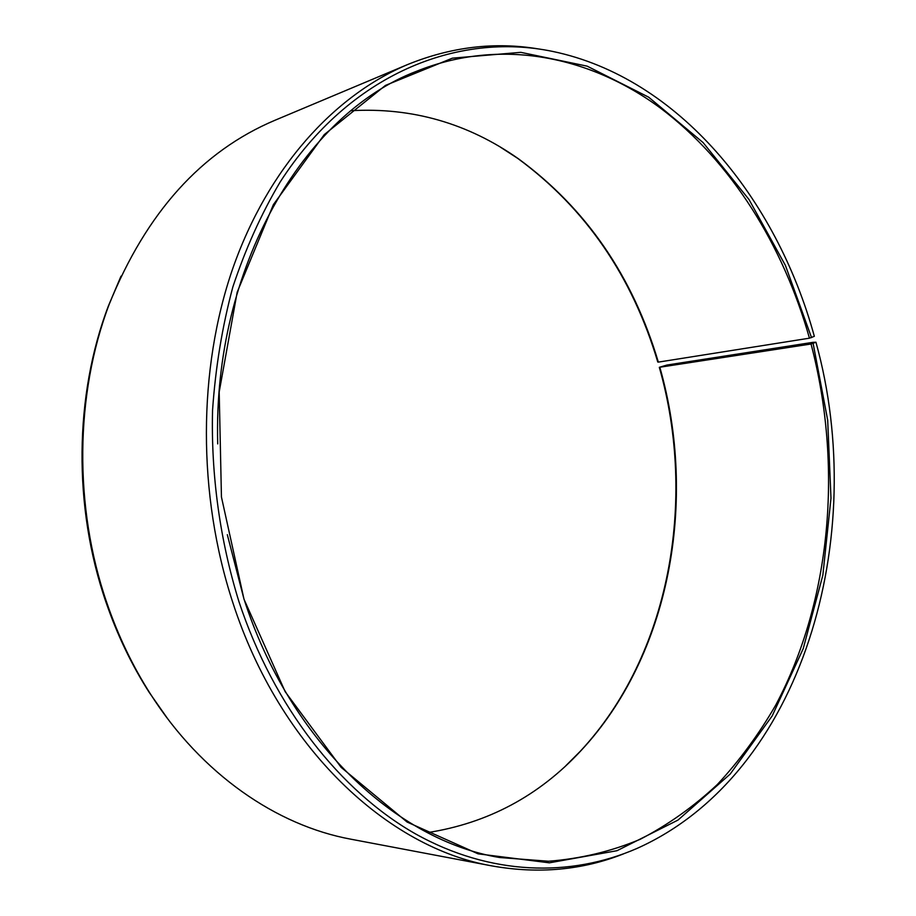<?xml version="1.0" encoding="UTF-8"?>
<svg xmlns="http://www.w3.org/2000/svg" width="916" height="916" viewBox="0 0 916 916"><rect width="100%" height="100%" fill="white"/><g stroke="black" fill="none" stroke-linecap="round" stroke-linejoin="round"><path stroke-width="1.37" d="M811.049 344.004L815.95 342.229L812.824 342.355L666.917 365.049L659.314 367.316L811.049 344.004C842.846 465.259 831.453 600.198 775.783 705.011C758.952 734.163 739.475 760.658 717.365 784.485C693.836 806.527 668.096 824.812 640.124 839.342C611.064 851.456 580.538 858.75 548.558 861.246L499.621 857.513C396.777 840.625 290.154 742.418 243.885 598.743L227.317 534.669M217.722 443.916C212.707 266.59 304.685 113.756 416.54 71.288C500.823 37.396 590.248 56.139 660.825 108.386C731.323 161.548 783.18 245.305 809.458 338.176L814.335 336.321C776.413 197.936 678.195 77.7 552.817 51.456C457.645 31.545 349.82 73.898 280.101 182.089C261.209 213.966 245.454 248.946 232.836 287.029C222.244 326.531 215.478 367.671 212.546 410.437C210.966 475.118 219.989 540.371 238.916 601.549C273.918 707.335 340.615 791.367 415.36 833.8C490.461 875.776 570.428 877.459 637.032 848.422C803.046 774.1 869.845 536.215 815.95 342.229M351.149 110.699C412.234 107.287 468.03 123.339 518.525 158.846C586.16 208.527 632.761 276.277 658.341 362.118L809.458 338.176M500.457 147.19L517.643 158.319C585.438 208.115 632.154 276.014 657.78 362.015L658.341 362.118M167.788 718.923L149.102 692.233C131.503 664.673 117.111 634.616 105.947 602.064C73.028 506.754 74.379 395.575 108.306 306.173L121.004 276.174M623.487 853.895C582.416 870.12 538.711 874.15 492.373 865.986L350.931 839.205C276.769 825.534 201.68 774.455 150.43 693.962C132.671 666.15 118.153 635.807 106.874 602.946C73.646 506.72 75.009 394.43 109.244 304.204C146.297 212.615 201.543 151.3 274.96 120.271L407.677 64.521C451.29 46.842 494.869 41.644 538.425 48.937M492.373 865.986C387.972 848.079 279.93 748.303 232.813 602.568C197.364 494.503 197.856 369.388 232.744 268.56C268.033 167.811 334.306 95.413 407.677 64.521M813.145 343.489L827.686 420.181L830.984 498.224L822.843 575.225L803.206 648.677L772.188 715.923L730.178 774.089L677.989 820.083L617.006 850.701L549.371 862.826L478.095 853.838L407.116 822.053L341.118 767.356L285.162 691.683L244.011 599.259L221.443 496.999L219.187 392.037L237.175 292.215L273.392 204.623L324.287 134.606L385.464 85.406L452.378 58.166L520.803 52.338L587.156 66.158L648.631 97.165L703.087 142.575L749.048 199.585L785.436 265.457L811.553 337.649M659.314 367.316C697.316 500.548 669.676 655.467 580.297 751.269L565.813 765.753M659.863 367.396C697.797 500.376 670.203 654.997 581.053 750.57C539.089 795.844 487.885 823.198 427.44 832.633M518.525 158.846L517.643 158.319M149.102 692.233L150.43 693.962M108.306 306.173L109.244 304.204M581.053 750.57L580.297 751.269"/></g></svg>
